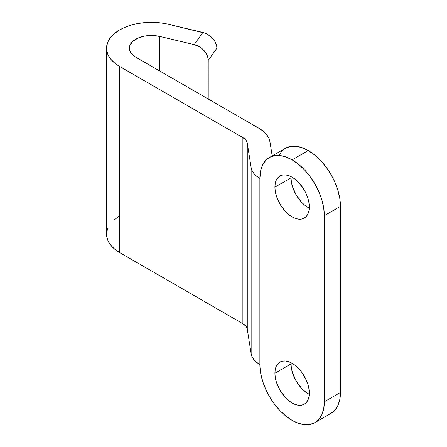 <?xml version="1.0" encoding="UTF-8"?>
<svg xmlns="http://www.w3.org/2000/svg" width="447" height="447" viewBox="0 0 447 447"><rect width="100%" height="100%" fill="white"/><g stroke="black" fill="none" stroke-linecap="round" stroke-linejoin="round"><path stroke-width="0.67" d="M308.223 393.69L304.871 391.371L301.647 388.382L296.065 380.861L292.344 372.267L291.366 367.982L291.031 363.919L274.916 373.223A24.311 14.036 60 0 1 279.951 362.092A24.311 14.036 60 0 1 298.685 368.607A24.311 14.036 60 0 1 309.296 393.069L308.966 396.752L307.989 399.909L306.402 402.423L304.262 404.2L301.658 405.161L298.685 405.284L295.461 404.546L292.109 402.993L288.756 400.674L285.527 397.685L279.951 390.164L276.224 381.57L275.246 377.285L274.916 373.223L275.246 369.54L276.224 366.378L277.816 363.864L279.951 362.092L282.56 361.126L285.527 361.008L288.756 361.74L292.109 363.299L295.461 365.612L298.685 368.607L301.658 372.155L306.402 380.369L307.989 384.716L308.966 389.007L309.296 393.069A24.311 14.036 60 0 1 304.262 404.2A24.311 14.036 60 0 1 285.527 397.685A24.311 14.036 60 0 1 274.916 373.223L291.031 363.919A24.311 14.036 -120 0 0 309.263 394.254M308.223 207.609L304.871 205.29L301.647 202.301L296.065 194.775L292.344 186.187L291.366 181.895L291.031 177.833L274.916 187.137A24.311 14.036 60 0 1 279.951 176.012A24.311 14.036 60 0 1 298.685 182.521A24.311 14.036 60 0 1 309.296 206.989L308.966 210.671L307.989 213.828L306.402 216.342L304.262 218.114L301.658 219.08L298.685 219.198L295.461 218.466L292.109 216.912L288.756 214.594L285.527 211.604L279.951 204.078L276.224 195.49L275.246 191.199L274.916 187.137L275.246 183.454L276.224 180.297L277.816 177.783L279.951 176.012L282.56 175.045L285.527 174.928L288.756 175.66L292.109 177.213L295.461 179.532L298.685 182.521L304.262 190.042L306.402 194.289L307.989 198.636L308.966 202.921L309.296 206.989A24.311 14.036 60 0 1 304.262 218.114A24.311 14.036 60 0 1 285.527 211.604A24.311 14.036 60 0 1 274.916 187.137L291.031 177.833A24.311 14.036 -120 0 0 309.263 208.173M159.758 71.028L159.758 36.436L194.177 44.622L199.552 46.84L201.983 48.567L205.86 52.908L207.956 57.881L208.224 99.01L208.224 60.367L216.901 48.198L208.224 60.367A15.192 11.471 35.5 0 0 194.177 44.622L159.758 36.436L159.758 71.028M216.901 104.022L216.901 48.198L216.901 104.022M331.015 413.313A45.583 26.317 -120 0 0 340.452 392.449L324.338 401.752A45.583 26.317 60 0 1 314.895 422.622L331.015 413.313L335.021 409.988L337.999 405.273L339.832 399.35L340.452 392.449L340.452 206.369L324.338 215.672L324.338 401.752L340.452 392.449L340.452 206.369L339.832 198.747L337.999 190.707L335.021 182.555L331.015 174.598L326.131 167.15L320.555 160.495L314.509 154.885L308.223 150.544A45.583 26.317 -120 0 0 285.432 148.287L269.317 157.59A45.583 26.317 60 0 0 259.919 176.537L259.919 366.506L260.819 374.005L262.836 381.827L265.909 389.695L269.921 397.333L274.732 404.457L280.163 410.815L286.024 416.185L292.109 420.364L298.395 423.275L304.441 424.65L310.011 424.426L314.9 422.622L318.907 419.292L321.885 414.581L323.717 408.659L324.338 401.752L324.338 215.672L323.717 208.051L321.885 200.01L318.907 191.858L314.9 183.907L310.011 176.453L304.441 169.799L298.395 164.189L292.109 159.847L286.024 157.003L280.163 155.601L274.732 155.685L269.921 157.26L265.909 160.261L262.836 164.585L260.819 170.072L259.875 178.454L256.505 176.129L253.879 173.497L252.074 170.648L251.147 167.664L251.147 353.745A30.385 17.545 0 0 0 259.875 364.54L259.875 178.454A30.385 17.545 180 0 1 251.147 167.664L247.269 143.034L247.269 329.121L251.147 353.745L251.147 167.664L247.269 143.034L245.895 140.112L242.883 137.626A15.192 8.772 180 0 1 247.269 143.034L247.269 329.121A15.192 8.772 0 0 0 242.883 323.712L242.883 137.626L119.673 66.497L119.673 252.577L242.883 323.712L242.883 137.626L119.673 66.497L114.728 63.1L110.856 59.267L108.174 55.11L106.766 50.746L106.665 46.309L107.883 41.929L110.375 37.732L114.074 33.843L118.868 30.379L124.624 27.435L131.161 25.099L138.291 23.445L145.806 22.523L153.483 22.35L161.104 22.937L168.435 24.272L205.598 33.341L210.66 36.397L214.538 40.744L216.633 45.711L216.901 48.198A15.192 11.471 -144.5 0 0 202.854 32.452L194.177 44.622L202.854 32.452L168.435 24.272A44.823 25.876 180 0 0 106.548 48.198L106.548 234.284A44.823 25.876 0 0 0 119.673 252.577L119.673 66.497A44.823 25.876 180 0 1 106.548 48.198M269.317 157.59A45.583 26.317 60 0 1 292.109 159.847L308.223 150.544L292.109 159.847A45.583 26.317 60 0 1 324.338 215.672L340.452 206.369A45.583 26.317 -120 0 0 308.223 150.544L302.144 147.7L296.277 146.298L290.846 146.381L286.035 147.951L282.023 150.957L278.95 155.282M272.184 155.936L269.966 141.844L272.184 155.936M258.997 128.323A37.984 21.931 180 0 1 269.966 141.844L268.803 138.101L266.535 134.53L263.233 131.239L258.997 128.323L135.787 57.194A22.032 12.717 180 0 1 129.339 48.198A22.032 12.717 180 0 1 159.758 36.436L152.41 35.492L144.94 36.034L138.224 37.989L133.038 41.141L129.993 45.119L129.446 49.449L131.457 53.64L135.787 57.194L258.997 128.323M118.868 216.46L114.074 219.93M107.883 228.015L106.665 232.395M106.548 234.189L106.766 236.832L108.174 241.19L110.856 245.353L114.728 249.186L119.673 252.577L242.883 323.712L245.895 326.193L247.269 329.121L251.147 353.745L252.074 356.734L253.879 359.584L256.505 362.21L259.875 364.54L259.919 366.506A45.583 26.317 60 0 0 292.109 420.364A45.583 26.317 60 0 0 314.895 422.622M291.064 176.649A24.311 14.036 -120 0 0 291.031 177.833M291.064 362.729A24.311 14.036 -120 0 0 291.031 363.919"/></g></svg>
